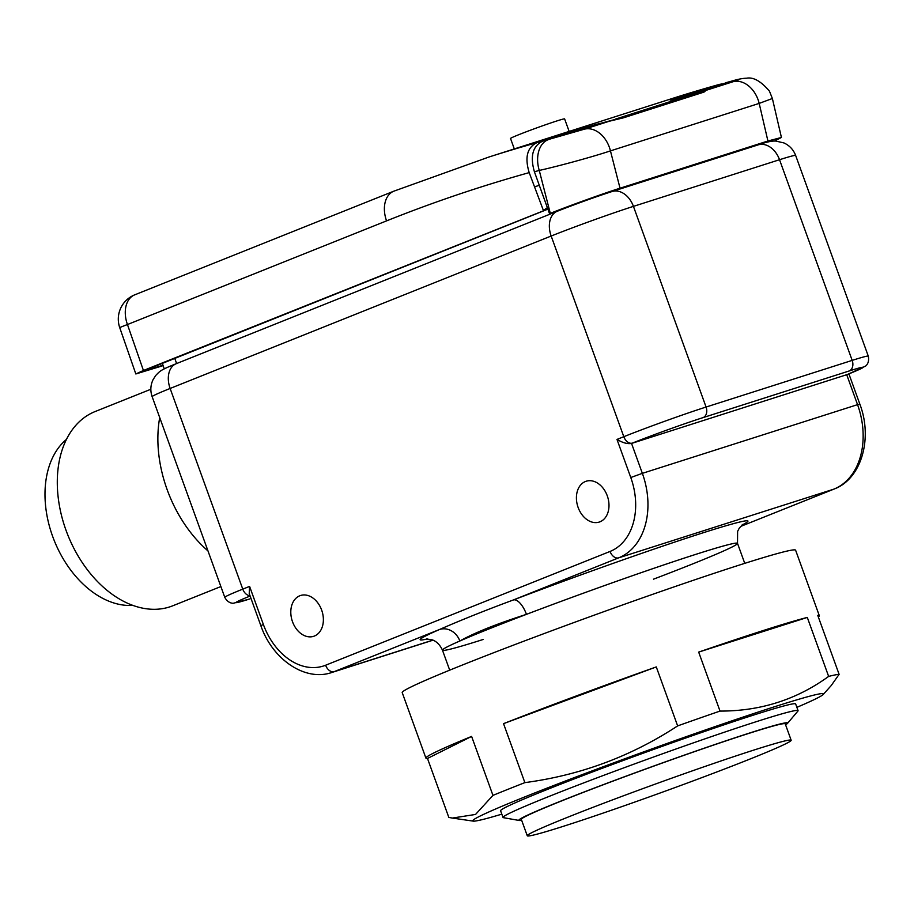 <?xml version="1.0" encoding="UTF-8"?>
<svg xmlns="http://www.w3.org/2000/svg" width="914" height="914" viewBox="0 0 914 914"><rect width="100%" height="100%" fill="white"/><g stroke="black" fill="none" stroke-linecap="round" stroke-linejoin="round"><path stroke-width="1.37" d="M66.425 439.428A91.526 62.335 68.2 0 0 54.234 540.562A91.526 62.335 68.2 0 0 132.816 605.376M150.844 389.261L95.136 411.54A104.596 71.235 68.2 0 0 66.928 532.736A104.596 71.235 68.2 0 0 169.57 606.942A104.596 71.235 68.2 0 0 172.837 605.765L220.88 586.548M653.51 579.168A156.888 5.598 160.1 0 0 720.129 552.524A156.888 5.598 160.1 0 0 737.507 543.362A156.888 5.598 160.1 0 0 526.453 614.345C496.85 623.816 474.652 632.705 459.845 641A17.435 15.264 66.4 0 0 439.451 629.529C461.399 619.932 486.077 610.061 513.462 599.927A17.435 7.301 -110.8 0 1 526.453 614.345A156.888 5.598 160.1 0 0 459.845 641A156.888 5.598 160.1 0 0 442.456 650.162A156.888 5.598 160.1 0 0 483.323 639.423M299.792 595.768A21.433 15.675 -107.7 0 0 292.331 621.212A21.433 15.675 -107.7 0 0 313.605 636.327A21.433 15.675 -107.7 0 0 314.37 636.053A21.433 15.675 -107.7 0 0 321.842 610.609A21.433 15.675 -107.7 0 0 300.569 595.494A21.433 15.675 -107.7 0 0 299.792 595.768M585.406 481.518A21.433 15.675 -107.7 0 0 577.945 506.95A21.433 15.675 -107.7 0 0 599.218 522.077A21.433 15.675 -107.7 0 0 599.995 521.791A21.433 15.675 -107.7 0 0 607.456 496.348A21.433 15.675 -107.7 0 0 586.182 481.232A21.433 15.675 -107.7 0 0 585.406 481.518M207.981 550.925A110.697 75.394 -111.8 0 1 159.71 417.572M616.984 439.428L623.805 436.698L551.165 236.029L170.13 388.461L242.77 589.13L249.591 586.4L263.381 624.491A61.01 44.626 -107.7 0 0 325.613 665.232L610.049 551.45A61.01 44.626 -107.7 0 0 630.774 477.519L616.984 439.428C622.708 442.822 627.552 444.158 631.54 443.439L847.232 374.546M249.591 586.4L249.225 593.552L260.844 625.656C272.326 659.291 304.968 681.787 331.736 672.521L432.996 640.188M527.264 835.762L521.334 819.39A140.333 5.004 -19.9 0 1 562.11 800.721A140.333 5.004 -19.9 0 1 704.374 748.235A140.333 5.004 -19.9 0 1 785.229 723.854L791.158 740.237A140.333 5.004 160.1 0 0 710.304 764.618A140.333 5.004 160.1 0 0 568.04 817.105A140.333 5.004 160.1 0 0 527.264 835.762A140.333 5.004 160.1 0 0 608.118 811.381A140.333 5.004 160.1 0 0 750.383 758.894A140.333 5.004 160.1 0 0 791.158 740.237M785.56 724.768A142.95 5.107 160.1 0 0 787.537 723.351A142.95 5.107 160.1 0 0 709.138 746.498A142.95 5.107 160.1 0 0 560.408 801.27A142.95 5.107 160.1 0 0 519.232 820.475A142.95 5.107 160.1 0 0 521.666 820.292M787.537 723.351L797.899 711.081A156.888 5.598 160.1 0 0 798.071 710.646A156.888 5.598 160.1 0 0 707.664 737.918A156.888 5.598 160.1 0 0 548.617 796.597A156.888 5.598 160.1 0 0 503.02 817.459A156.888 5.598 160.1 0 0 503.42 817.676L519.232 820.475M742.819 524.385L739.289 528.121L737.609 531.388L737.507 543.362A156.888 5.598 160.1 0 0 647.112 570.622A156.888 5.598 160.1 0 0 488.053 629.3A156.888 5.598 160.1 0 0 442.456 650.162C438.274 640.965 431.796 639.697 431.317 639.594L426.232 638.989M703.403 92.291L703.06 91.32C705.459 91 705.665 91.297 703.677 92.2C705.665 91.297 705.459 91 703.06 91.32L690.504 94.576M725.35 82.843L731.451 81.175A26.152 17.857 74.9 0 1 731.977 81.026L683.261 96.278C680.439 97.192 680.587 97.227 683.718 96.393M731.451 81.175C741.768 78.478 742.339 78.65 733.154 81.689A26.152 19.125 72.3 0 1 759.191 103.396L772.376 98.506L769.439 91.149C760.916 81.152 753.262 76.845 746.475 78.238C743.036 78.25 738.204 79.175 731.977 81.026M681.25 97.055L682.598 96.69M774.375 141.064L781.424 137.466L767.92 141.007L620.035 188.215C604.851 192.934 566.543 206.758 550.297 213.373L549.531 213.682L534.404 171.763C529.949 156.26 532.702 146.069 542.63 141.167L584.4 129.182A26.152 19.125 72.3 0 1 610.449 150.879C592.878 156.785 558.82 166.074 539.26 170.438A26.152 17.8 -105.1 0 1 548.743 139.499M542.63 141.167L595.608 124.521L623.268 117.872L703.677 92.2M557.928 210.997L549.531 213.682M514.308 148.925L510.526 138.482A28.768 1.028 -19.9 0 1 518.878 134.655A28.768 1.028 -19.9 0 1 548.046 123.893A28.768 1.028 -19.9 0 1 564.612 118.9L569.456 132.267M722.083 83.882L719.307 84.431A2614.851 1912.385 -107.7 0 0 671.264 98.815L488.921 157.025A2614.851 1912.385 72.3 0 1 536.952 142.641C527.184 147.394 524.59 157.391 529.195 172.62L534.53 186.833L539.294 185.325L534.53 186.833L543.407 210.483L547.349 207.649M719.307 84.431L670.168 100.106L699.896 92.131L700.33 93.262M615.796 119.254L586.171 127.275M615.705 119.014L699.896 92.131M547.897 209.146L149.096 368.685C142.607 371.335 142.435 371.712 148.571 369.804L162.978 365.212M144.024 371.004L148.571 369.804L148.274 369.016M547.863 209.055L143.429 370.49L135.832 373.963L163.138 365.634M536.952 142.641L586.057 126.966M135.832 373.963L119.745 327.692A26.152 0.617 -19.2 0 1 127.457 324.539L143.429 370.49M501.82 814.146A186.525 6.661 -19.9 0 1 473.269 821.126A186.525 6.661 -19.9 0 1 526.932 796.048A186.525 6.661 -19.9 0 1 721.363 724.448A186.525 6.661 -19.9 0 1 823.274 694.423A186.525 6.661 -19.9 0 1 796.871 707.345M823.274 694.423L831.18 685.603L839.109 674.349A209.192 7.472 -19.9 0 0 828.644 676.406C796.7 699.61 760.482 711.172 720.015 711.081A209.192 7.472 -19.9 0 0 677.64 725.899C631.174 756.369 580.264 775.278 524.876 782.624A209.192 7.472 -19.9 0 0 508.058 789.273A209.192 7.472 -19.9 0 0 492.954 795.386L475.554 814.443L452.361 818.064L448.831 817.436L427.489 758.46A209.192 7.472 160.1 0 1 425.924 758.129L402.206 692.595A209.192 7.472 160.1 0 1 462.998 664.786A209.192 7.472 160.1 0 1 675.069 586.548A209.192 7.472 160.1 0 1 795.603 550.194L819.321 615.716A209.192 7.472 160.1 0 0 817.756 615.385L839.109 674.349M798.071 710.646L795.648 703.951A156.888 5.598 160.1 0 0 705.242 731.223A156.888 5.598 160.1 0 0 546.184 789.902A156.888 5.598 160.1 0 0 500.598 810.764L503.02 817.459M677.64 725.899L656.286 666.923A209.192 7.472 160.1 0 0 503.534 723.648L524.876 782.624M828.644 676.406L807.302 617.43A209.192 7.472 160.1 0 0 698.673 652.105L720.015 711.081M818.338 616.973A209.192 7.472 160.1 0 0 819.321 615.716M492.954 795.386L471.613 736.421A209.192 7.472 160.1 0 0 425.924 758.129M656.286 666.923L503.534 723.648M807.302 617.43L698.673 652.105M471.613 736.421L427.489 758.46M427.398 638.955A174.323 6.227 -19.9 0 1 439.451 629.529L334.25 671.619L432.859 640.131M250.128 596.031A53.172 1.897 160.1 0 0 249.796 598.944L249.488 599.058A8.717 6.375 -107.7 0 0 249.796 598.944M834.459 488.887A8.717 5.941 68.2 0 1 834.139 489.036C861.548 478.902 872.961 438.332 859.823 404.057L857.549 404.651L846.73 374.74L847.621 374.386A53.172 1.897 160.1 0 0 849.22 370.958L703.117 417.595A53.172 1.897 160.1 0 0 632.431 443.084L631.54 443.439L642.359 473.349L857.549 404.651A69.727 51.001 -107.7 0 1 833.865 489.139A8.717 5.941 68.2 0 0 834.139 489.036L740.546 526.475L833.865 489.139L618.675 557.837L513.462 599.927A174.323 6.227 -19.9 0 1 689.579 537.169A174.323 6.227 -19.9 0 1 741.905 525.104M557.22 211.283C575.786 203.982 594.043 197.401 612.003 191.54A21.787 15.938 72.3 0 1 633.436 206.37L706.076 407.038L852.179 360.39L779.539 159.722L633.436 206.37A61.889 2.205 160.1 0 0 551.165 236.029A21.787 14.841 68.2 0 1 557.22 211.283L176.196 363.715A21.787 14.841 68.2 0 0 170.13 388.461A61.889 2.205 160.1 0 0 152.147 396.687L224.787 597.356A61.889 2.205 -19.9 0 1 242.77 589.13A8.717 5.941 68.2 0 0 250.013 595.711M325.613 665.232A8.717 5.941 68.2 0 0 334.25 671.619A69.727 51.001 72.3 0 1 331.736 672.521M630.774 477.519L642.359 473.349A69.727 51.001 72.3 0 1 618.675 557.837A8.717 5.941 68.2 0 1 610.049 551.45M849.22 370.958A8.717 6.375 -107.7 0 0 852.179 360.39A61.889 2.205 -19.9 0 1 868.3 356.163L795.66 155.494A61.889 2.205 160.1 0 0 779.539 159.722A21.787 15.938 72.3 0 0 758.106 144.892C766.298 142.036 772.216 140.767 775.849 141.076L783.972 142.95C789.559 145.543 793.466 149.725 795.66 155.494M632.431 443.084A8.717 5.941 -111.8 0 1 623.805 436.698A61.889 2.205 -19.9 0 1 706.076 407.038A8.717 6.375 -107.7 0 1 703.117 417.595M249.156 599.15A8.717 6.375 -107.7 0 0 249.488 599.058L233.538 603.194C234.224 603.183 228.534 604.36 224.787 597.356M263.381 624.491L260.844 625.656M847.621 374.386A8.717 5.941 68.2 0 0 847.895 374.294L846.992 374.649M702.809 91.377L733.154 81.689M620.035 188.215L610.449 150.879L759.191 103.396L767.92 141.007M534.404 171.763L539.26 170.438L550.297 213.373M614.745 119.494L584.4 129.182M176.608 363.543L174.78 358.402M529.195 172.62A2588.711 1893.26 -107.7 0 0 386.565 220.88L127.457 324.539A26.152 17.812 68.2 0 1 134.735 294.834A26.152 26.152 0 0 0 119.745 327.692M134.735 294.834L393.843 191.175A26.152 17.812 68.2 0 0 386.565 220.88M152.147 396.687C150.147 390.884 150.456 385.205 153.072 379.653L155.768 375.426C160.041 371.13 159.687 370.33 176.196 363.715M612.003 191.54L758.106 144.892M848.9 373.883L859.823 404.057M847.895 374.294L865.375 366.194C864.781 366.651 869.888 363.955 868.3 356.163M737.507 543.362L744.75 563.355M442.456 650.162L449.699 670.156M781.424 137.466L772.376 98.506M162.338 363.384L164.269 368.856M719.718 84.305L671.264 98.815M488.921 157.025L393.843 191.175M473.269 821.126L452.361 818.064"/></g></svg>
